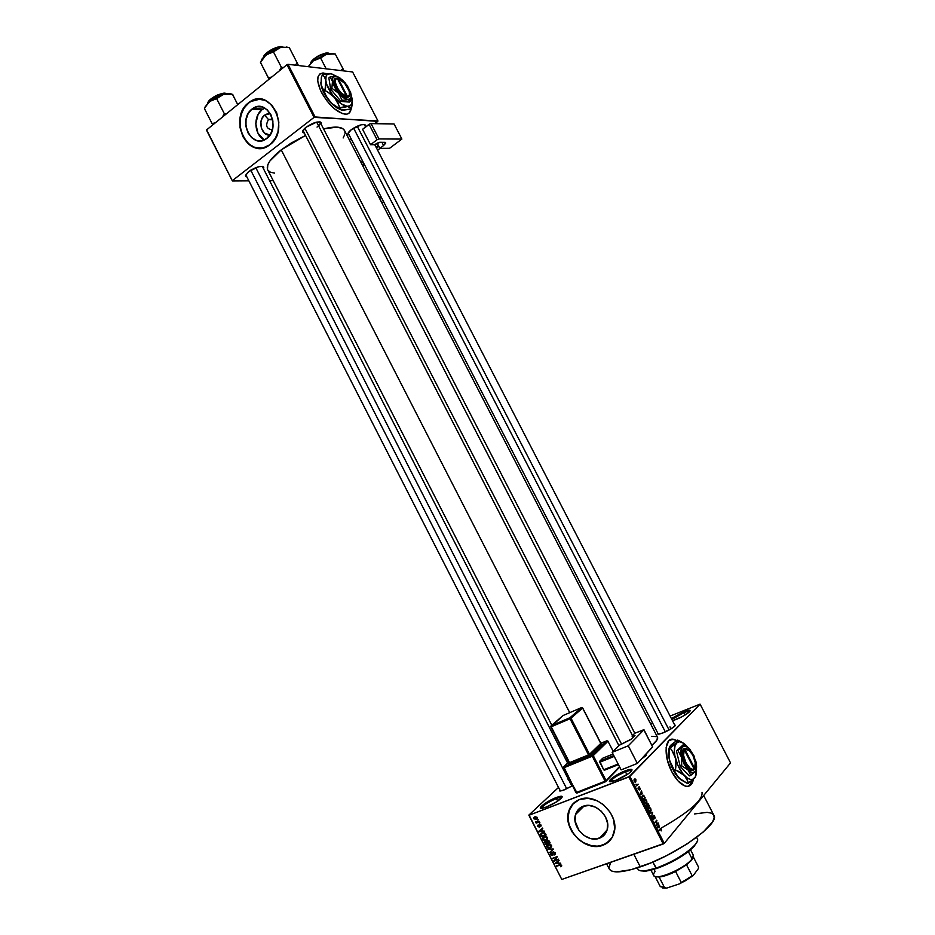 <?xml version="1.0" encoding="UTF-8"?>
<svg xmlns="http://www.w3.org/2000/svg" width="935" height="935" viewBox="0 0 935 935"><rect width="100%" height="100%" fill="white"/><g stroke="black" fill="none" stroke-linecap="round" stroke-linejoin="round"><path stroke-width="1.4" d="M625.48 771.842C616.504 775.781 611.548 779.065 610.602 781.707L610.59 781.695C611.572 779.054 616.539 775.769 625.48 771.842L626.941 774.694L625.48 771.842C629.08 770.487 631.148 770.148 631.686 770.837C631.148 770.148 629.08 770.487 625.48 771.842L625.398 770.779L625.48 771.842M616.001 780.281L611.607 781.602C604.513 783.016 615.487 774.472 625.398 770.779L631.931 769.54L631.113 771.492L628.542 773.619L616.001 780.281L609.538 781.45L610.462 779.451L614.809 776.155L625.398 770.779C631.487 768.605 633.346 768.886 630.973 771.632C627.443 774.741 622.453 777.628 616.001 780.281M683.836 712.715L671.856 719.447L683.836 712.715L685.039 715.03L683.836 712.715C687.225 711.383 689.224 710.951 689.831 711.43C689.224 710.951 687.225 711.383 683.836 712.715L683.742 711.78L683.836 712.715M676.122 719.482L672.51 720.721L682.106 716.689L689.527 711.757L690.24 710.588L689.375 710.191L683.742 711.78C689.375 709.653 691.269 709.677 689.434 711.862C686.5 714.422 682.059 716.97 676.122 719.482M671.412 718.571L683.742 711.78L671.412 718.571M556.383 798.548C547.594 802.429 542.627 805.701 541.47 808.389C542.627 805.701 547.594 802.429 556.383 798.548L557.692 801.108L556.383 798.548C559.539 797.356 561.362 797.052 561.853 797.637C561.362 797.052 559.539 797.356 556.383 798.548L556.337 797.497L556.383 798.548M546.157 807.127L542.312 808.296C535.533 809.687 546.881 801.014 556.337 797.497L560.883 796.211L562.227 796.971L556.582 801.833L546.157 807.127L540.383 808.062L544.31 803.878L556.337 797.497C561.748 795.556 563.384 795.825 561.257 798.315C557.681 801.494 552.655 804.427 546.157 807.127M676.508 740.684L673.761 739.55L670.43 739.643L673.621 739.515L676.508 740.684M671.762 771.667C663.149 755.609 664.738 736.488 674.03 739.445L676.718 740.543L672.697 739.246L668.712 740.847L666.129 747.497L667.368 760.167L671.762 771.667L678.132 781.029L684.887 785.949L687.33 786.382L690.416 785.306L692.566 782.291L693.419 779.229C692.367 784.699 689.749 787.013 685.565 786.16C680.738 784.64 676.134 779.813 671.762 771.667M268.485 119.563C265.189 125.594 266.475 129.018 272.342 129.836C266.475 129.018 265.189 125.594 268.485 119.563L272.693 119.809L268.485 119.563L272.529 119.096L268.485 119.563L264.605 115.134L268.485 119.563M269.946 135.072C261.461 136.101 257.242 120.381 264.605 115.134L267.726 113.638L270.308 113.591L264.605 115.134L262.209 118.02L260.9 121.854L261.332 128.083L264.453 133.039L269.946 135.072M264.85 108.074L261.894 109.839L251.866 109.161L252.953 108.378C267.48 97.941 281.447 128.083 266.861 138.415L261.894 140.741L256.564 140.484L251.679 137.69L247.962 132.805L245.975 126.552L246.022 119.879L248.079 113.766L251.866 109.161L256.821 106.754L262.174 106.941L267.118 109.711L270.893 114.631L272.891 120.966L272.821 127.709L270.706 133.845L266.335 138.801C251.877 149.939 237.245 119.914 251.866 109.161L261.894 109.839C252.824 116.454 254.39 135.294 264.336 139.946M250.37 101.623L260.187 99.075L253.852 99.928L248.64 102.862C232.64 114.514 240.844 148.805 259.439 148.326L253.514 146.97L248.383 143.651L243.088 136.674L240.704 130.094L240.014 120.568L241.429 113.649L244.386 107.572L250.171 101.611C270.986 86.885 290.785 130.07 269.911 144.726L269.338 145.147C248.64 161.311 227.509 118.371 248.453 102.85L243.042 109.453L240.108 118.196L240.061 127.733L242.901 136.662L248.196 143.651L255.173 147.648L262.793 148.034L269.911 144.726L275.428 138.193L277.987 131.753L278.852 122.158L276.702 112.784L271.851 105.094L265.084 100.29L257.441 99.087L253.654 99.916L248.453 102.85L250.171 101.611M599.405 838.239C587.437 843.276 571.168 827.008 575.551 814.537C576.79 810.563 579.303 807.817 583.078 806.297L589.132 805.467L595.537 807.185L601.298 811.229L605.541 816.968L607.598 823.525L607.142 829.871L605.985 832.664L602.047 836.93L596.472 838.94L590.137 838.414L583.989 835.446L578.964 830.49L575.083 821.012L575.492 814.724L578.298 809.558L583.078 806.297C594.73 801.108 611.256 816.921 607.236 829.544C606.009 833.81 603.402 836.708 599.405 838.239L607.131 829.929L599.405 838.239M573.459 803.34L568.877 811.077C562.496 828.878 585.707 852.299 602.935 845.146L602.806 845.287C585.567 852.439 562.367 829.006 568.737 811.218C570.525 805.596 574.09 801.716 579.431 799.554L572.606 804.229L568.62 811.627L568.036 820.614L569.906 827.604L572.173 832.045L578.765 839.688L585.018 843.767L589.529 845.497L598.599 846.269L606.581 843.417L612.25 837.316L614.704 828.889L613.547 819.446L610.38 812.573L603.636 804.848L597.266 800.781L588.092 798.326L579.431 799.554C596.004 792.085 619.741 814.572 614.085 832.699C612.355 838.882 608.591 843.078 602.806 845.287L609.971 840.507L602.935 845.146L596.507 846.28L591.96 845.894L582.984 842.458L578.905 839.548L573.716 834.008L569.205 825.161L567.989 818.16L569.45 809.453L573.459 803.34M618.888 745.569L302.998 130.479L302.73 132.244C302.297 131.029 303.431 129.346 306.119 127.195L302.671 131.286L304.05 133.062L302.73 132.244M245.94 175.114L248.593 171.631L245.484 175.406L246.84 176.879L245.578 176.107M349.223 135.119L348.007 134.406C347.61 133.273 348.767 131.648 351.466 129.544L347.995 133.424L349.223 135.119M662.938 732.935L658.813 734.209L657.737 733.052L657.995 734.267L662.938 732.935L672.919 727.64L675.397 725.42L674.509 724.567L674.801 726.133C672.148 728.458 668.186 730.726 662.938 732.935M564.296 789.865L560.836 790.917L559.679 789.724L559.691 790.963L562.765 790.414L572.465 785.786L564.296 789.865M669.974 726.881L671.014 728.891L669.974 726.881M606.593 863.776L609.258 868.989C612.086 873.442 622.429 872.741 640.288 866.885L633.825 854.263L640.288 866.885C676.192 855.093 720.523 823.454 713.861 815.238L703.669 795.521M702.021 792.307C703.155 799.904 689.527 811.837 661.127 828.118M551.802 725.221L267.702 169.866C265.797 165.238 270.297 158.564 281.236 149.857L291.288 142.985L305.324 135.54L281.236 149.857L569.731 712.669L281.236 149.857L269.911 160.972L267.807 164.782L267.48 169.34M657.515 737.247L656.884 740.123L651.987 745.3C656.37 741.49 658.228 738.814 657.539 737.294L344.477 130.409C342.105 126.599 335.139 126.096 323.557 128.901L337.032 127.125L342.584 128.504L344.512 130.491M326.105 73.783L322.984 73.175L319.653 74.122L322.493 73.187L326.105 73.783M321.465 92.413C315.96 80.375 316.533 73.9 323.206 73L326.607 73.713L322.715 73.012L319.735 74.052L318.017 76.81L317.736 81.053L320.471 90.379L326.595 100.501L334.59 108.927L342.49 113.649L346.394 114.199L348.428 113.591L349.924 112.212L351.034 108.927C350.578 112.492 348.72 114.269 345.436 114.234C336.974 112.632 328.98 105.363 321.465 92.413M700.081 704.137L629.851 776.366L664.271 843.358L730.539 762.89L700.081 704.137L670.103 716.058L700.081 704.137L628.834 776.962L663.266 843.978L561.783 879.438L529.116 815.215L629.851 776.366L664.271 843.358L730.539 762.89L700.081 704.137M637.132 784.594L638.196 784.231L636.618 785.891L635.882 784.278L637.132 784.594L635.882 784.278L636.618 785.891L638.196 784.231L637.132 784.594M638.839 786.919L640.241 788.38L640.066 789.304L639.096 787.422L639.26 790.04L638.044 788.369L639.108 789.456L638.839 786.919L639.072 789.502L638.208 787.702L638.336 789.327L639.365 789.958L639.306 787.317L640.066 789.304L639.224 786.791M642.205 793.967L640.148 794.528L641.492 790.636L642.205 793.967L641.492 790.636L640.148 794.528L642.205 793.967M646.541 800.383L646.786 802.931L645.524 803.89L644.238 802.557L644.051 800.442L645.197 799.296L646.541 800.383L645.489 799.331L644.472 799.682L644.355 802.791L645.442 803.878L646.938 802.172L646.541 800.383M650.713 808.483L650.947 811.054L649.556 811.989L648.411 810.692L648.224 808.565L649.357 807.396L650.713 808.483L649.661 807.443L648.645 807.805L648.528 810.926L649.615 812.001L651.111 810.283L650.713 808.483M661.29 829.076L661.197 830.911L660.648 828.983L658.859 830.946L660.566 828.41L661.29 829.076L660.683 828.422L658.602 830.444L660.694 828.994L661.197 830.911L661.29 829.076M659.327 827.276L657.305 827.919L658.579 823.899L659.327 827.276L658.579 823.899L657.305 827.919L659.327 827.276M656.358 824.787L658.041 822.835L656.195 825.769L656.534 821.199L654.594 822.66L656.697 820.229L656.358 824.787L656.697 820.229L654.594 822.66L656.534 821.199L656.195 825.769L658.041 822.835L656.358 824.787M653.284 815.39L654.336 815.671L655.108 817.693L654.816 818.686L654.418 816.465L653.507 815.928L653.612 819.714L652.244 816.945L653.682 818.966L653.284 815.39L653.623 819.037L652.431 816.582L653.413 819.703L653.542 815.881L654.816 818.686L654.687 816.232L653.284 815.39M649.708 813.146L652.63 812.305L651.508 816.652L652.513 812.854L649.708 813.146L652.513 812.854L651.508 816.652L652.63 812.305L649.708 813.146M647.16 803.574L648.013 803.574L649.346 805.912L647.219 808.284L646.05 805.596L647.16 803.574L646.985 804.825L646.26 804.79L647.219 808.284L649.346 805.912L647.698 803.387M642.392 795.673L643.736 795.416L645.173 797.812L643.035 800.15L641.866 797.532L642.392 795.673L641.959 797.941L643.035 800.15L645.173 797.812L643.432 795.276L642.392 795.673L643.432 795.276M634.351 779.159L635.975 779.837L635.484 782.128L634.456 781.695L633.965 779.989L634.351 779.159L634.257 781.379L635.064 782.174L635.777 781.894L635.894 779.661L634.351 779.159M528.824 815.133L561.783 879.438L664.271 843.358L663.266 843.978L628.834 776.962L529.116 815.215L561.783 879.438L528.824 815.133L558.511 787.434L528.824 815.133M599.604 838.169L607.06 830.128L599.604 838.169M650.631 723.9L652.607 723.106L650.631 723.9M538.256 819.504L537.847 820.229L538.256 819.504M539.916 822.765L539.507 823.49L539.916 822.765M544.123 831.028L542.545 831.133L541.716 829.485L542.616 828.059L538.841 831.285L544.38 831.531L542.545 831.133L541.716 829.485L542.616 828.059L539.086 831.788L544.123 831.028M547.454 839.127L547.478 837.491L545.958 836.357L543.831 836.685L542.627 838.099L543.691 840.133L546.531 839.992L547.478 837.491L546.087 836.393L544.205 836.521L542.674 837.912L542.803 839.221L546.133 840.168L547.454 839.127M551.44 846.946L551.463 845.322L549.944 844.176L547.442 844.714L546.566 846.327L547.898 848.057L550.306 847.905L551.603 846.572L550.072 844.212L548.191 844.34L546.636 845.731L546.776 847.028L550.107 847.987L551.44 846.946M555.261 852.79L553.31 851.75L552.48 852.521L552.655 854.8L551.183 854.461L551.253 852.65L550.481 854.274L551.346 855.385L552.772 855.385L553.076 852.568L553.882 852.229L554.864 853.433L554.525 854.929L555.343 852.965L553.181 851.797L552.328 854.999L551.136 854.368L551.253 852.65L550.446 853.445L550.61 854.578L552.55 855.478L553.426 852.264L554.712 852.942L554.525 854.929L555.261 852.79M560.474 863.157L558.885 863.239L558.055 861.591L558.955 860.188L555.145 863.356L560.731 863.659L558.885 863.239L558.055 861.591L558.955 860.188L555.145 863.356L560.474 863.157M561.631 866.067L560.579 864.478L556.383 865.775L560.509 864.98L560.673 866.745L561.584 865.202L559.492 864.665L556.617 866.254L560.416 864.98L560.673 866.745L561.631 866.067M558.44 859.16L554.771 860.481L557.155 856.647L552.573 858.295L556.489 857.453L554.093 861.287L558.44 859.16L554.771 860.481L557.155 856.647L552.573 858.295L556.489 857.453L554.093 861.287L558.44 859.16M553.263 848.992L547.933 849.167L552.854 849.447L549.64 852.533L553.263 848.992L547.933 849.167L552.854 849.447L549.64 852.533L553.263 848.992M549.371 841.348L547.852 840.284L544.883 841.547L545.561 844.504L550.119 842.821L549.371 841.348L547.291 840.39L546.496 841.453L545.28 841.29L544.614 841.979L545.561 844.504L550.119 842.821L549.371 841.348M545.432 833.599L543.925 832.43L541.295 833.143L540.594 834.487L541.587 836.696L546.133 835.002L545.432 833.599L542.207 832.664L540.652 833.997L541.587 836.696L546.133 835.002L545.432 833.599M541.178 825.114L539.635 824.331L539.016 826.657L538.151 824.974L537.672 826.201L539.25 827.148L539.647 824.962L540.617 825.137L540.71 826.68L541.178 825.114L539.53 824.366L538.946 826.692L538.151 824.974L537.637 825.5L539.25 827.148L539.612 825.044L540.687 825.266L540.71 826.68L541.178 825.114M539.226 821.409L535.498 821.853L536.164 823.127L539.46 821.877L535.521 821.596L536.164 823.127L539.226 821.409M537.298 817.482L534.878 816.816L533.803 818.616L536.117 819.504L537.239 818.768L537.298 817.482L534.878 816.816L533.78 817.798L533.873 818.779L536.258 819.457L537.298 817.482M206.588 130.327L232.406 180.969L248.874 180.852L232.406 180.969L206.623 129.883L286.963 64.69L314.078 117.366L232.453 180.56L314.078 117.366L377.974 120.954L352.612 71.96L287.992 64.293L315.107 116.957L377.822 121.398L374.935 123.56L377.974 120.954L352.612 71.96L287.992 64.293L286.963 64.69L287.992 64.293L315.107 116.957L314.078 117.366L286.963 64.69L206.623 129.883L232.406 180.969L206.588 130.327M269.818 180.712L273.242 180.689L269.818 180.712M365.41 126.576L364.825 124.612L361.377 124.741L351.466 129.544C358.21 125.138 362.885 123.665 365.527 125.126L365.41 126.576M263.6 168.557L263.787 167.225L262.665 166.418L258.785 166.687L248.593 171.631C255.676 167.003 260.725 165.483 263.717 167.073L263.6 168.557M321.149 124.215L321.359 122.976L320.378 122.006L316.579 122.134L306.119 127.195C313.26 122.485 318.297 120.966 321.231 122.637L321.149 124.215M343.157 137.959L344.618 134.804M344.957 133.202L344.921 131.765M268.123 170.497L270.472 172.215L274.574 173.115M331.82 73.783L322.517 74.519L324.62 77.173L325.848 80.842C325.216 75.747 326.818 73.316 330.639 73.549L337.336 76.623L330.639 73.549L327.297 74.356L326.046 76.261L325.848 80.842L326.876 84.758L332.837 95.499L341.404 103.925L350.906 107.852L351.455 108.6L348.813 113.334L351.455 108.6L352.401 101.646M319.665 121.854L320.191 122.356C320.623 123.49 319.571 125.068 317.035 127.09C319.606 125.045 320.658 123.443 320.167 122.31L319.665 121.854M263.717 167.073L262.244 166.336L567.615 763.053M365.527 125.126L364.124 124.46L365.608 126.95M646.097 754.031L645.804 755.737L641.632 758.834L645.699 755.842L646.097 754.031M651.695 736.324L656.966 736.675M600.48 837.795L606.488 831.659M713.814 815.145L714.153 817.973L712.505 821.888L703.19 832.056L687.026 843.966L666.573 855.642L650.491 863.028L630.996 869.714L616.621 871.899L612.074 871.21L609.491 869.386M608.954 868.077L610.59 862.386M694.413 813.953L707.07 812.363L711.336 813.134L713.744 815.028M645.056 755.153L646.155 755.351L645.699 754.463M264.254 108.343L261.894 109.839L258.118 114.397L255.781 123.736L257.978 133.237L263.974 139.747M688.92 786.113L693.115 779.51L691.69 783.6L688.92 786.113M561.713 865.635L560.673 866.745L561.713 865.635M560.392 864.466L559.773 865.132L560.392 864.466M557.435 865.401L556.617 866.254L557.435 865.401M559.107 860.481L558.055 861.591L559.107 860.481M557.085 861.976L558.943 860.527L557.085 861.976M558.265 863.274L555.729 863.391L558.943 860.527L557.599 861.941L558.265 863.274L555.729 863.391L557.599 861.941L558.265 863.274M554.923 860.422L554.093 861.287L554.923 860.422M555.378 859.721L553.836 860.784L557.237 856.799L555.378 859.721M557.19 856.717L556.489 857.453L557.19 856.717M553.649 857.909L552.819 858.774L553.649 857.909M555.46 853.959L554.525 854.929L555.46 853.959M553.24 854.789L552.55 855.478L553.24 854.789M553.637 851.703L552.456 852.907L553.637 851.703M553.391 849.237L549.64 852.533L553.391 849.237M551.475 846.607L550.107 847.987L551.615 846.549M548.529 844.784L551.334 845.1L549.874 847.507L547.302 846.829L547.489 845.404L549.102 844.13L548.413 844.819L550.925 845.521L550.867 846.818L549.722 847.566L547.255 846.736L548.564 844.772M546.449 843.604L545.561 844.504L546.449 843.604M545.234 842.587L546.087 841.255L545.596 841.745L546.461 841.967L547.057 841.348L546.461 841.956L547.174 842.014L547.209 843.323L545.841 843.826L545.421 842.996L545.806 841.687L547.63 842.903L545.841 843.826L545.245 842.622M547.665 840.296L546.496 841.453L547.665 840.296M549.348 842.54L547.746 843.136L547.068 841.313L548.109 840.296L547.536 840.869L548.903 840.67L549.768 842.119L547.746 843.136L547.22 841.056L548.413 840.962L549.348 842.54M547.513 838.8L546.133 840.168L547.513 838.8M543.235 838.788L544.754 836.369L543.515 837.585L545.14 836.311L544.439 837L547.361 837.281L545.9 839.7L543.328 839.022L543.235 838.052L546.098 836.93L547.068 838.04L546.449 839.42L544.556 839.899L543.247 838.824M542.51 835.785L541.587 836.696L542.51 835.785M541.458 833.74L540.605 834.581L541.458 833.74M542.686 832.617L542.101 833.284M545.362 834.721L541.879 836.019L541.236 834.137L544.112 832.466L543.656 832.921L545.35 833.447L545.362 834.721L541.879 836.019L541.19 834.336L543.749 832.921L545.362 834.721M542.803 828.433L541.716 829.485L542.803 828.433M540.804 829.976L542.651 828.503L540.804 829.976M541.938 831.168L539.413 831.32L542.651 828.503L541.26 829.848L541.938 831.168L539.413 831.32L541.26 829.848L541.938 831.168M539.121 826.528L539.729 825.932L539.121 826.517M537.181 822.157L536.164 823.127L537.181 822.157M537.426 818.347L536.258 819.457L537.426 818.347M537.45 818.195L536.842 818.324L537.45 818.195M535.697 816.676L534.984 817.354M536.012 818.978L534.306 817.996L535.86 816.617L535.147 817.283L537.181 817.295L536.877 818.242L535.381 819.13L534.271 818.37L536.234 817.178L536.9 818.137L536.012 818.978M659.502 829.392L660.601 828.994L659.502 829.392M659.327 829.59L660.285 829.251L659.327 829.59M659 827.405L657.34 827.989L657.854 826.178L659 827.405L658.287 826.026L657.632 827.884L659 827.405M657.317 823.677L658.298 823.326L657.317 823.677M655.552 821.561L656.534 821.199L655.552 821.561M655.903 821.14L656.966 820.755L655.903 821.14M649.544 811.977L650.631 811.58L649.544 811.977M648.633 807.817L649.661 807.443L648.633 807.817M650.374 811.089L648.446 810.762L648.13 809.196L648.89 808.296L648.236 808.541L649.661 807.98L650.468 808.775L650.374 811.089L650.152 808.296L649.042 808.156L648.481 809.581L649.217 811.253L650.374 811.089M648.306 806.297L649.346 805.912L648.306 806.297M646.085 805.164L646.985 804.825L646.085 805.164M647.85 806.8L646.88 807.63L646.05 805.432L646.798 805.152L647.85 806.8L647.16 805.491L646.412 805.736L647.207 807.513L647.85 806.8M648.843 805.689L647.768 806.648L646.915 804.252L648.306 804.649L648.843 805.689L647.932 804.077L647.289 804.31L648.095 806.519L648.843 805.689M645.395 803.855L646.459 803.469L645.395 803.855M644.437 799.729L645.489 799.331L644.437 799.729M646.202 802.966L644.273 802.639L643.946 801.073L644.718 800.185L644.051 800.43L645.489 799.869L646.295 800.664L646.202 802.966L645.98 800.196L644.87 800.044L644.308 801.459L645.162 803.212L646.202 802.966M644.11 798.21L645.173 797.812L644.11 798.21M642.929 795.93L642.205 797.204L643.035 799.39L644.671 797.59L642.707 799.507L641.948 797.882L642.649 796.176L641.948 796.433L643.455 795.814L644.671 797.59L643.502 795.825L642.006 796.269M641.866 794.072L640.194 794.61L641.165 792.705L641.866 794.072L640.23 794.692L641.866 794.072L641.165 792.705L640.487 794.505L641.866 794.072M637.062 784.652L638.196 784.231L637.062 784.652M635.064 782.174L635.777 781.894L635.064 782.174M635.531 781.403L634.199 781.263L634.62 779.638L633.988 779.883L635.66 779.883L635.531 781.403L635.449 779.591L634.304 780.398L635.531 781.403M637.284 867.879L637.962 869.199C639.692 871.852 645.688 871.502 655.949 868.171L645.208 870.824L656.604 868.545L652.817 862.047L655.949 868.171C676.227 861.567 701.098 843.674 697.323 838.695L697.3 838.648M694.039 846.502L694.308 845.579C685.203 854.496 672.417 862.023 655.949 868.171L656.604 868.545C672.674 862.561 685.145 855.221 694.039 846.502L697.136 841.57L694.074 846.467L689.025 851.107L670.956 862.432L651.496 870.088L645.127 871.233L640.44 870.765L646.12 871.139M289.371 47.779L297.248 63.054L289.371 47.779L286.507 47.019L289.371 47.779M288.085 47.44L282.054 47.229L287.022 47.381L280.301 47.615L272.716 50.548L265.832 55.001L273.429 51.857L280.301 47.615L265.832 55.001L262.291 58.613L260.772 61.827M282.417 46.984L282.417 46.984C274.259 47.568 267.959 50.958 263.506 57.164C265.879 51.039 280.932 45.383 282.417 46.984L282.417 46.984M263.845 56.322L267.106 52.535L272.693 49.017L276.783 47.44L281.867 46.843C280.43 45.16 265.166 51.215 263.6 56.965M298.417 65.52L297.248 63.054L294.969 65.123L297.248 63.054L298.405 65.52M283.398 67.589L281.353 67.238L273.429 51.857L281.353 67.238L279.366 70.85L281.353 67.238L283.398 67.589M260.853 63.124L269.035 79.241L260.491 62.47L268.38 77.78L271.781 77.009L268.38 77.78L260.526 62.493L265.832 55.001L260.748 62.002M260.994 63.498L260.456 62.376L262.828 58.344L267.597 53.762L273.429 51.857L280.301 47.615L287.629 47.264M268.38 77.78L269.093 79.195L268.38 77.78M304.892 128.235L621.658 744.318L304.892 128.235M316.673 122.123L632.539 735.67M353.582 128.118L665.334 731.906L353.582 128.118M357.205 126.19L669.098 730.001M566.739 788.824L250.732 170.158L566.739 788.824M255.781 167.645L567.276 777.137M569.415 781.333L571.869 786.136M650.982 870.216L653.705 875.511C655.178 881.237 685.822 868.066 692.099 858.926L688.347 851.645L692.099 858.926L691.806 859.884L693.08 857.372M692.952 857.886L691.257 859.943C685.577 866.57 667.31 875.955 658.696 876.679C653.413 877.077 652.209 875.335 655.096 871.478L654.021 869.375M692.099 858.926L693.291 855.163L690.556 849.845M659.105 877.042L659.596 876.995C663.943 876.434 669.273 874.611 675.608 871.49L662.471 876.481L655.634 876.656L659.105 877.042L664.68 887.911L659.105 877.042M691.806 859.884L686.535 864.817L691.806 859.884M655.119 876.539L660.297 886.637L666.62 888.11L662.611 887.958L666.62 888.11L680.002 883.692L692.145 875.733L683.66 881.845L693.151 875.628L698.316 868.673L698.55 867.142L693.279 856.892L698.55 867.142L698.316 868.673L693.151 875.628L681.229 882.441L675.608 871.49L686.535 864.817L675.608 871.49L681.229 882.441L680.002 883.692L666.62 888.11L660.192 886.333M692.145 875.733L686.535 864.817L692.145 875.733M341.614 69.903L342.935 68.594L335.233 53.973L342.935 68.594L341.614 69.903M342.526 70.756L342.935 68.594L342.526 70.756M311.016 62.178L314.277 58.589L319.641 55.258L325.251 53.318L328.699 53.307C320.728 54.043 314.663 57.421 310.502 63.428C312.185 57.853 327.46 51.612 328.699 53.307L328.173 53.166C326.969 51.472 311.916 57.771 310.654 63.054M343.928 70.931L342.935 68.594L343.928 70.931M326.175 68.816L320.576 57.982L326.946 53.938L335.42 54.066L328.945 53.576L325.216 54.452L313.202 60.95L320.576 57.982L326.175 68.816M333.655 53.564L326.946 53.938L313.202 60.95L308.398 66.455M334.333 53.856L325.076 54.604L320.576 57.982L313.202 60.95L308.293 66.701M232.301 94.306L229.765 93.582L232.967 94.903M225.884 93.488L226.96 93.675L225.884 93.488C217.75 94.283 211.649 97.532 207.593 103.236C209.662 97.614 224.213 92.144 225.884 93.488L225.884 93.488M225.358 93.336L225.358 93.336C223.757 91.957 209.23 97.614 207.722 102.92M230.922 93.769L225.253 93.944L217.902 96.387L210.901 100.407L206.623 104.708L204.461 108.67L212.058 123.549L215.284 122.859L212.058 123.549L204.461 108.67L206.623 104.708L211.111 100.372L216.639 98.642L224.283 113.614L226.305 113.906L224.283 113.614L216.639 98.642L223.5 94.365L232.488 94.365L237.747 104.626L232.628 94.552M224.283 113.614L222.436 117.05L224.283 113.614M212.058 123.549L212.818 124.858L212.058 123.549M233.399 95.849L233.131 95.136M204.929 107.665L209.44 101.529L216.639 98.642L223.5 94.365L209.44 101.529L205.092 106.941M207.862 102.534L209.51 100.22L214.267 96.667L223.862 93.348M230.174 94.014L223.5 94.365L230.174 94.014M360.98 162.421L363.283 162.363M364.276 164.279L361.974 164.338M377.179 143.149L379.867 148.338L389.603 148.279L379.867 148.338L383.607 145.509L381.924 142.26L383.607 145.509L385.688 143.219L385.185 142.33L379.622 142.295L377.144 143.16L379.867 148.338L383.607 145.509L385.676 142.658L380.077 142.26L374.748 144.715L370.552 144.715L377.062 139.759L379.002 138.941L401.886 139.07L389.603 148.279L401.886 139.07L379.002 138.941L370.996 123.467L394.079 123.981L401.886 139.07L394.079 123.981L370.342 123.595L362.581 129.287L369.056 124.285L377.062 139.759L370.552 144.715L362.581 129.287L370.552 144.715L374.748 144.715L377.144 143.16M369.056 124.285L377.062 139.759L379.002 138.941L370.996 123.467L369.056 124.285M376.489 148.011L378.792 146.269L376.489 148.011M380.113 148.338L377.623 150.208L380.113 148.338M378.336 145.393L376.034 147.134L378.336 145.393M351.525 139.572L349.199 139.572L351.525 139.572M360.442 161.369L362.745 161.323L360.442 161.369M381.048 196.794L378.792 196.923L381.048 196.794M362.511 165.366L364.802 165.308L362.511 165.366M381.854 202.86L383.549 201.633L381.854 202.86M381.562 197.788L379.306 197.928L381.562 197.788M568.527 779.381L567.487 776.05L568.527 779.381L570.455 781.847L568.527 779.381M567.264 775.629L568.106 779.463L567.264 775.629M550.937 726.892L569.135 762.715L550.808 726.892L551.171 725.77L551.229 726.787L570.023 718.758L588.524 754.872L569.567 762.633L551.229 726.787L570.023 718.758L569.953 717.741L551.171 725.77L550.879 726.799L563.057 715.532L581.57 707.585L563.057 715.532L551.171 725.77L569.953 717.741L581.57 707.585L582.61 708.04L600.761 743.407L589.517 754.3L571.016 718.197L582.61 708.04L600.761 743.407L606.908 740.801L592.194 755.141L563.688 766.782L568.749 761.978L563.326 767.179L563.758 767.822L592.287 756.193L605.109 781.204L576.404 792.576L563.688 766.782L592.194 755.141L593.269 755.609L606.102 780.631L619.473 766.653L606.102 780.631L593.269 755.609L607.96 741.256L593.269 755.609L592.194 755.141L592.287 756.193L592.194 755.141L606.908 740.801L607.96 741.256L606.908 740.801L600.702 743.29M569.205 762.609L569.637 763.673L568.772 763.813L569.38 763.766L589.751 755.351L601.298 743.757M643.935 729.674L652.665 746.971L643.935 729.674L634.771 733.25L632.025 736.032L632.866 737.68L632.025 736.032L634.771 735.74L631.721 738.849L619.087 745.37L612.133 752.348L621.144 769.891L637.343 763.439L628.262 745.803L612.133 752.348L619.087 745.37L631.183 739.328L634.982 735.494L632.025 736.032L634.771 733.25L643.923 729.767L628.262 745.803L643.841 729.861L652.665 746.971L637.343 763.439L652.63 746.738M628.262 745.803L637.343 763.439L621.144 769.891L612.133 752.348L628.262 745.803M632.715 735.751L633.416 737.119L632.715 735.751M604.384 770.241L618.432 764.62L604.384 770.241L603.694 769.785L599.826 762.235L614.225 756.415L599.826 762.235L599.732 761.183L602.689 758.238L613.009 754.054L602.689 758.238L599.732 761.183L613.757 755.515L599.732 761.183L603.694 769.785L618.117 764.012L603.694 769.785L604.384 770.241M577.094 793.009L563.326 767.915L593.269 755.609L592.287 756.193L605.109 781.204L575.972 792.646L577.094 793.009L605.646 781.718M613.208 751.272L607.89 741.151M569.964 781.543L568.562 780.047M581.71 707.538L569.953 717.741L571.016 718.197L582.563 707.947M581.804 707.538L582.61 708.04L581.57 707.585M570.023 718.758L571.016 718.197L569.953 717.741L570.023 718.758L588.524 754.872L589.517 754.3L571.016 718.197L570.023 718.758M601.158 743.816L582.669 707.947M600.761 743.407L601.813 743.863L590.581 754.779L589.517 754.3L600.761 743.407M568.912 763.638L569.251 762.726M590.581 754.779L588.618 755.912L588.524 754.872L590.581 754.779M569.637 763.673L569.567 762.633L588.524 754.872L588.618 755.912L569.637 763.673M563.396 767.799L563.326 767.179L563.396 767.799M576.03 792.529L563.454 767.927M608.019 741.163L606.908 740.801M576.112 792.658L576.86 793.055M605.798 781.66L605.109 781.204L606.102 780.631L605.109 781.204L605.798 781.66L606.102 780.631L605.798 781.66M694.81 768.114L693.782 769.832L694.074 768.815L684.28 749.87L683.555 755.387L685.963 762.902L690.252 768.36L692.367 769.295L694.074 768.815C689.785 773.116 680.294 754.744 684.28 749.87L683.228 749.403C678.868 754.603 689.165 774.542 693.77 769.797L694.074 768.815L684.28 749.87L683.216 749.367L685.612 748.327L687.739 749.251L683.765 748.818L684.817 749.286L694.6 768.208L695.278 762.656L692.87 755.223L688.651 749.823L686.535 748.853L684.817 749.286L689.516 750.548C694.6 756.824 696.294 762.703 694.6 768.208L692.928 770.265L690.825 770.031L686.068 765.309L682.76 757.338L682.375 751.845L683.216 749.367L684.817 749.286L694.6 768.208L694.296 769.201L695.009 767.39M695.827 761.148L695.827 761.137C696.996 766.092 696.774 769.622 695.184 771.714L694.845 772.053C693.069 773.409 690.801 772.707 688.055 769.937L690.79 775.372L689.305 775.921L680.212 766.408L676.437 751.004L683.204 744.763L676.437 751.004L677.91 750.431L676.437 751.004L680.212 766.408L681.697 765.835L680.212 766.408L689.305 775.921L695.184 771.714L696.563 766.057L694.039 755.971L689.457 748.83L695.827 761.148M686.676 746.574L683.204 744.763L682.351 746.89L677.91 750.431L681.592 757.432L681.697 765.835L688.055 769.937L690.79 775.372L695.184 771.714L692.075 772.626L688.055 769.937L681.592 757.432L681.697 765.835L688.055 769.937L684.21 764.362L681.592 757.432C680.458 752.418 680.703 748.912 682.351 746.89L677.91 750.431L681.592 757.432L680.914 751.027L682.351 746.89C683.988 745.324 686.161 745.768 688.85 748.21L685.484 746.107L682.351 746.89L683.204 744.763L686.676 746.574M690.509 750.127L689.469 748.83L690.509 750.127M694.074 778.539L687.552 783.542L688.347 783.249L687.844 781.274L684.467 775.594L687.061 779.311L688.347 783.249L694.074 778.539C691.561 780.468 688.359 779.486 684.467 775.594L678.027 771.036L674.661 770.113L675.456 769.809L675.853 766.805L675.339 757.911L675.993 763.79L675.456 769.809L684.467 775.594C680.259 770.989 677.209 765.087 675.339 757.911L671.809 750.221L670.173 748.035L669.378 748.339L676.472 743.056L670.173 748.035L673.258 752.57L675.339 757.911C673.738 750.828 674.123 745.873 676.472 743.056L677.723 740.088L676.94 740.391L682.597 742.647L677.723 740.088L676.472 743.056C678.81 740.871 681.86 741.49 685.647 744.926L687.903 747.404L683.66 743.313L679.64 741.759L677.396 742.308L675.093 745.44L674.357 750.91L674.825 755.468L677.887 765.344L683.017 773.946L687.389 778.095L690.159 779.369L692.613 779.358L695.301 776.95L696.423 768.652C696.762 772.976 696.131 776.12 694.553 778.06L695.722 776.155M681.954 780.561L678.588 777.803L687.552 783.542L680.47 779.498L677.104 776.003L670.36 762.948L668.992 757.268L669.425 747.088L676.94 740.391L670.944 745.055M694.051 778.61L695.324 777.02M675.187 772.111L669.483 760.155C671.353 767.319 674.38 773.198 678.588 777.803L675.187 772.111M669.285 747.719C668.221 750.863 668.291 755.012 669.483 760.155L668.841 754.311L669.425 747.088L670.687 745.312L669.904 746.364M671.622 744.564L670.687 745.312M668.852 749.297L668.981 757.724L671.014 765.134L675.736 774.274L681.51 780.281M349.596 94.903L348.919 96.866L346.406 97.544L346.604 96.387L337.383 78.54L336.495 78.704L335.373 79.954L335.209 82.245L337.78 88.626L341.474 93.208L346.604 96.387C339.802 95.452 330.861 78.143 337.383 78.54L336.46 78.283C329.365 77.792 339.054 96.574 346.394 97.52L346.604 96.387L337.383 78.54L336.448 78.259L338.236 78.633L347.458 96.469L349.421 94.996L349.246 91.256L344.664 83.238L338.236 78.633L340.936 79.872C347.201 85.155 349.982 90.321 349.281 95.347L346.406 97.544L340.854 94.108L335.817 87.341L334.087 82.268L334.262 79.791L335.501 78.458L338.236 78.633L347.458 96.469L347.247 97.591L349.246 96.375L349.596 94.154M336.658 76.401L330.09 76.939L332.463 81.415C332.007 77.815 333.117 76.086 335.817 76.249L339.896 77.956L345.108 82.747L351.116 94.365L350.812 98.187L347.902 99.648L350.578 101.144L351.256 96.188M349.363 102.079L350.578 101.144L349.363 102.079L340.994 101.389L330.651 89.222L328.863 77.897L330.09 76.939L328.863 77.897L330.651 89.222L331.878 88.264L330.651 89.222L340.994 101.389L342.222 100.431L340.994 101.389L349.363 102.079M335.817 76.249L332.942 77.406L332.346 80.2L333.187 84.185L336.343 90.298L339.744 94.54L344.664 98.514L348.802 99.624L351.046 97.614L350.824 93.044L347.282 85.623L342.724 80.223L337.909 76.857L334.601 76.203L330.09 76.939L332.463 81.415L331.878 88.264L338.552 93.208L332.463 81.415L331.878 88.264L338.552 93.208L342.222 100.431L347.902 99.648C345.097 99.262 341.976 97.111 338.552 93.208L342.222 100.431L347.902 99.648L350.578 101.144L351.186 97.602M330.639 73.549L322.517 74.519L324.62 77.173L325.848 80.842L325.555 87.937L324.34 91.046L325.006 90.531L327.601 91.922L334.45 97.509C329.716 91.77 326.853 86.219 325.848 80.842L325.006 90.531L330.067 93.523L334.45 97.509L337.628 102.371L339.65 107.7L350.929 105.608L352.355 102.312L351.244 95.417L352.203 99.052L351.77 104.475L347.68 106.555C343.718 106.041 339.311 103.025 334.45 97.509L338.762 105.012L339.65 107.7L338.996 108.215L331.668 103.411L326.408 96.422L321.021 84.653L321.324 77.593L322.517 74.519L321.324 77.593L321.021 84.653C322.002 90.017 324.866 95.569 329.599 101.284L336.542 107.654L341.298 109.991L336.553 107.665L338.973 108.203L347.68 106.555L351.455 108.6L352.308 103.61M352.401 101.26L352.203 99.063L352.401 101.26M342.841 110.26L350.789 109.103L341.45 110.038L331.668 103.411L326.408 96.422L321.021 84.653L322.856 90.672L326.479 97.182L331.294 103.154L336.553 107.665M341.45 110.038L338.996 108.215M320.845 82.572L321.021 84.653L320.845 82.572M575.551 814.537L584.13 805.958M658.369 734.255L348.346 133.401L348.007 134.406M320.167 122.31L321.231 122.637M262.969 109.068L252.953 108.378M272.646 119.575L268.777 119.353M554.829 853.877L555.437 853.246M550.446 853.445L551.194 852.673M552.503 852.451L553.123 851.82M546.636 845.731L547.922 844.445M551.031 846.467L551.65 845.848M544.614 841.979L545.304 841.29M546.531 841.091L547.197 840.425M547.501 840.881L548.085 840.296M542.674 837.912L543.983 836.615M547.045 838.66L547.665 838.04M540.652 833.997L541.868 832.804M533.78 817.798L534.762 816.863M648.948 808.237L648.247 808.494M644.764 800.138L644.063 800.395M635.087 778.867L634.374 779.135M634.655 779.615L633.988 779.86M696.622 837.328L697.323 838.695M283.071 47.077L282.335 46.867M263.436 57.234C263.565 53.482 276.363 45.663 281.926 46.808M320.191 122.356L634.783 733.25M675.128 725.782L374.771 144.691M560.322 790.987L245.94 175.102M691.257 859.943L690.988 860.854M658.696 876.679L659.596 876.995M693.279 856.881L698.492 867.014M310.478 63.463C314.698 57.047 320.611 53.599 328.22 53.131M328.617 53.19L329.389 53.424M227.03 93.664L225.767 93.336M207.547 103.282C211.789 97.088 217.738 93.757 225.405 93.301M381.55 197.764L379.294 197.904M351.396 139.315L349.059 139.303M567.124 775.337L568.106 779.463L570.619 782.174M569.275 763.229L550.82 726.156M619.695 767.074L605.599 781.707L576.883 793.067L575.972 792.646L563.326 767.179M351.77 104.475L351.642 107.724M350.812 98.187L350.73 100.489M349.281 95.347L349.246 96.375"/></g></svg>
